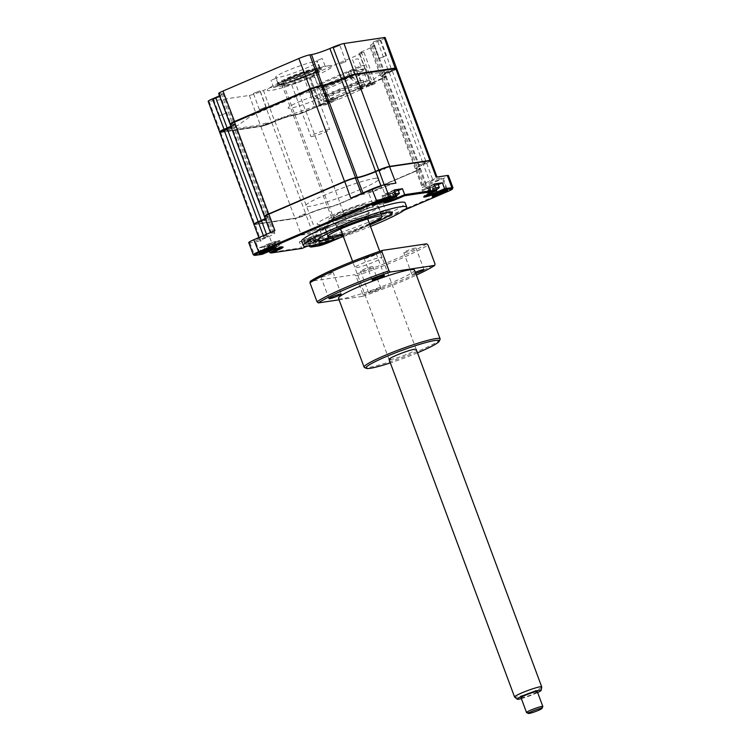 <?xml version="1.0" encoding="UTF-8"?>
<svg xmlns="http://www.w3.org/2000/svg" width="751" height="751" viewBox="0 0 751 751"><rect width="100%" height="100%" fill="white"/><g stroke="black" fill="none" stroke-linecap="round" stroke-linejoin="round"><path stroke-width="0.56" stroke-dasharray="3.75 2.82" d="M339.536 45.482L333.144 48.026L339.536 45.482M345.563 61.685L339.17 64.229L345.563 61.685M219.865 96.813L213.472 99.367L219.865 96.813M219.893 115.598L226.286 113.044L219.893 115.598M259.79 90.89L253.387 93.434L259.79 90.89M265.807 107.093L259.414 109.646L265.807 107.093M276.246 78.226L270.998 80.319L276.246 78.226M274.031 87.632L279.278 85.539L274.031 87.632M315.26 61.488A22.446 2.291 -20.4 0 1 317.701 61.648A22.446 2.291 -20.4 0 1 302.127 69.824A22.446 2.291 -20.4 0 1 278.058 77.456A22.446 2.291 -20.4 0 1 275.617 77.297A22.446 2.291 -20.4 0 1 291.191 69.12A22.446 2.291 -20.4 0 1 315.26 61.488M317.626 67.834A22.446 2.291 -20.4 0 1 319.87 67.815A22.446 2.291 -20.4 0 1 320.057 67.994A22.446 2.291 -20.4 0 1 304.484 76.17A22.446 2.291 -20.4 0 1 280.414 83.802A22.446 2.291 -20.4 0 1 277.983 83.643A22.446 2.291 -20.4 0 1 278.011 83.38A22.446 2.291 -20.4 0 1 294.608 75.053A22.446 2.291 -20.4 0 1 317.626 67.834M318.818 68.425A23.459 2.394 -20.4 0 1 321.156 68.397A23.459 2.394 -20.4 0 1 306.173 76.696A23.459 2.394 -20.4 0 1 279.926 85.107A23.459 2.394 -20.4 0 1 277.41 84.666A23.459 2.394 -20.4 0 1 294.758 75.964A23.459 2.394 -20.4 0 1 318.818 68.425M322.001 58.606L316.753 60.69L322.001 58.606M319.785 68.003L325.033 65.919L319.785 68.003M379.452 39.55L373.059 42.103L379.452 39.55M379.48 58.334L385.873 55.781L379.48 58.334M385.16 37.606A8.693 0.882 -20.4 0 1 380.832 40.075L377.706 41.408A14.485 1.474 159.6 0 0 370.496 45.511A14.485 1.474 159.6 0 0 372.064 45.614L373.716 45.37A8.693 0.882 -20.4 0 1 374.665 45.435A8.693 0.882 -20.4 0 1 370.337 47.895L359.044 53.039L363.972 52.41L313.561 74.03L309.102 74.696L320.452 105.206L325.587 104.887L320.452 105.206L305.826 110.951A8.693 0.882 -20.4 0 1 294.805 114.612L295.49 114.941L293.838 115.185A15.058 1.54 159.6 0 0 274.735 121.521L271.618 122.864A8.111 0.826 -20.4 0 1 261.329 126.271L221.141 132.242A8.111 0.826 -20.4 0 1 220.325 132.251A8.111 0.826 -20.4 0 1 224.296 129.885L227.422 128.552A15.058 1.54 159.6 0 0 234.791 124.159A15.058 1.54 159.6 0 0 233.289 124.178L231.637 124.422A8.111 0.826 -20.4 0 1 230.82 124.431A8.111 0.826 -20.4 0 1 234.791 122.066L310.651 89.529A8.111 0.826 -20.4 0 1 320.93 86.112L322.583 85.867A15.058 1.54 159.6 0 0 341.686 79.531L344.803 78.198A8.111 0.826 -20.4 0 1 355.092 74.781L395.289 68.81A8.111 0.826 -20.4 0 1 396.152 68.961A8.111 0.826 -20.4 0 1 392.125 71.167L388.999 72.509A15.058 1.54 159.6 0 0 381.517 76.602A15.058 1.54 159.6 0 0 383.132 76.884L384.794 76.63A8.111 0.826 -20.4 0 1 385.657 76.78A8.111 0.826 -20.4 0 1 381.63 78.986L372.505 82.901A4.928 0.507 159.6 0 0 370.065 84.243A4.928 0.507 159.6 0 0 370.59 84.328L375.04 83.671L375.322 82.92L370.872 83.586L370.59 84.328M321.137 105.544A4.928 0.507 159.6 0 0 314.894 107.618L305.77 111.533A8.111 0.826 -20.4 0 1 295.49 114.941M363.972 52.41L375.322 82.92M396.49 68.228A8.693 0.882 -20.4 0 1 392.182 70.594L389.056 71.927A14.485 1.474 159.6 0 0 381.865 75.86A14.485 1.474 159.6 0 0 381.846 76.029A14.485 1.474 159.6 0 0 383.414 76.133L385.066 75.889A8.693 0.882 -20.4 0 1 386.014 75.945A8.693 0.882 -20.4 0 1 385.995 76.048A8.693 0.882 -20.4 0 1 381.686 78.414L370.393 83.558L359.522 53.068M309.102 74.696L294.476 80.432A8.693 0.882 -20.4 0 1 283.456 84.093L281.803 84.337A14.485 1.474 159.6 0 0 263.441 90.43L260.325 91.772A8.693 0.882 -20.4 0 1 249.304 95.424L209.107 101.394A8.693 0.882 -20.4 0 1 208.168 101.329M219.489 95.752A14.485 1.474 159.6 0 0 222.831 93.424A14.485 1.474 159.6 0 0 221.254 93.331L219.602 93.575A8.693 0.882 -20.4 0 1 218.663 93.509M372.064 45.614L383.414 76.133L383.132 76.884M283.456 84.093L294.805 114.612L293.153 114.856A14.485 1.474 159.6 0 0 274.791 120.949L271.674 122.282A8.693 0.882 -20.4 0 1 260.653 125.943L220.456 131.913A8.693 0.882 -20.4 0 1 219.592 131.923M281.803 84.337L293.153 114.856L293.838 115.185M230.839 126.271A14.485 1.474 159.6 0 0 234.181 123.943A14.485 1.474 159.6 0 0 234.049 123.831A14.485 1.474 159.6 0 0 232.603 123.84L230.951 124.093A8.693 0.882 -20.4 0 1 230.088 124.103M373.716 45.37L385.066 75.889L384.794 76.63M328.713 103.544L319.297 104.943L275.42 119.888L273.007 121.681A5.21 0.535 -20.4 0 1 266.896 124.3A5.21 0.535 -20.4 0 1 263.657 124.788L266.07 122.986L259.264 125.098L233.768 128.89L234.819 127.632L226.98 130.233A5.21 0.535 -20.4 0 1 223.742 130.712A5.21 0.535 -20.4 0 1 229.853 128.092L237.691 125.492L251.454 115.71L299.583 95.058L341.001 81.174L343.414 79.371A5.21 0.535 -20.4 0 1 349.525 76.752A5.21 0.535 -20.4 0 1 352.763 76.273L350.351 78.066L357.157 75.954L382.653 72.171L381.602 73.429L389.44 70.829A5.21 0.535 -20.4 0 1 392.679 70.35A5.21 0.535 -20.4 0 1 386.568 72.969L378.729 75.569L366.948 84.347L362.508 86.403L371.923 85.004L364.592 65.29L360.771 65.863L317.56 84.394L321.381 83.83L328.713 103.544L325.587 104.887M319.297 104.943L309.356 78.207L314.951 77.372L317.56 84.394M321.381 83.83L364.592 65.29M360.771 65.863L358.161 58.841L352.566 59.667L362.508 86.403M371.923 85.004L375.04 83.671M313.561 74.03L324.911 104.549M301.686 241.287A55.18 5.633 159.6 0 0 377.64 218.457A55.18 5.633 159.6 0 0 405.127 202.826M333.932 239.607A8.252 0.845 159.6 0 0 334.477 238.931A8.252 0.845 159.6 0 0 323.183 242.413A8.252 0.845 159.6 0 0 321.053 243.39M326.554 241.85A7.388 0.751 159.6 0 0 329.745 240.583A7.388 0.751 159.6 0 0 333.425 238.489A7.388 0.751 159.6 0 0 333.369 238.433A7.388 0.751 159.6 0 0 323.259 241.55A7.388 0.751 159.6 0 0 319.588 243.559A7.388 0.751 159.6 0 0 319.579 243.643A7.388 0.751 159.6 0 0 320.499 243.671M325.23 228.435A7.388 0.751 -20.4 0 1 315.063 231.486A7.388 0.751 -20.4 0 1 318.743 229.393A7.388 0.751 -20.4 0 1 328.91 226.342A7.388 0.751 -20.4 0 1 325.23 228.435M378.429 188.792A7.388 0.751 -20.4 0 1 368.262 191.852A7.388 0.751 -20.4 0 1 371.942 189.759A7.388 0.751 -20.4 0 1 382.109 186.699A7.388 0.751 -20.4 0 1 378.429 188.792M385.958 199.475A7.388 0.751 159.6 0 0 386.624 198.855A7.388 0.751 159.6 0 0 386.568 198.79A7.388 0.751 159.6 0 0 376.458 201.906A7.388 0.751 159.6 0 0 372.787 203.915A7.388 0.751 159.6 0 0 372.778 204A7.388 0.751 159.6 0 0 373.698 204.037M265.263 237.335A7.388 0.751 -20.4 0 1 255.096 240.395A7.388 0.751 -20.4 0 1 258.776 238.302A7.388 0.751 -20.4 0 1 268.942 235.241A7.388 0.751 -20.4 0 1 265.263 237.335M272.791 248.018A7.388 0.751 159.6 0 0 273.467 247.398A7.388 0.751 159.6 0 0 273.402 247.342A7.388 0.751 159.6 0 0 263.301 250.449A7.388 0.751 159.6 0 0 259.63 252.458A7.388 0.751 159.6 0 0 259.621 252.543A7.388 0.751 159.6 0 0 260.531 252.58M438.396 179.883A7.388 0.751 -20.4 0 1 428.23 182.944A7.388 0.751 -20.4 0 1 431.909 180.85A7.388 0.751 -20.4 0 1 442.067 177.799A7.388 0.751 -20.4 0 1 438.396 179.883M445.925 190.566A7.388 0.751 159.6 0 0 446.592 189.947A7.388 0.751 159.6 0 0 446.526 189.89A7.388 0.751 159.6 0 0 436.425 193.007A7.388 0.751 159.6 0 0 432.754 195.007A7.388 0.751 159.6 0 0 432.745 195.1A7.388 0.751 159.6 0 0 433.656 195.129M342.756 234.979A39.822 4.065 159.6 0 0 369.905 224.878M343.338 236.518A55.18 5.633 159.6 0 0 370.478 226.426M432.783 186.361A4.778 0.488 159.6 0 0 434.651 184.971A4.778 0.488 159.6 0 0 428.586 186.99A4.778 0.488 159.6 0 0 426.728 188.37A4.778 0.488 159.6 0 0 432.783 186.361M434.238 184.004L426.615 187.281A9.265 0.948 159.6 0 0 421.996 189.909A9.265 0.948 159.6 0 0 434.754 186.07L438.246 184.568M392.867 192.294A4.778 0.488 159.6 0 0 394.735 190.904A4.778 0.488 159.6 0 0 388.671 192.913A4.778 0.488 159.6 0 0 386.812 194.302A4.778 0.488 159.6 0 0 392.867 192.294M394.322 189.937L386.699 193.204A9.265 0.948 159.6 0 0 382.081 195.833A9.265 0.948 159.6 0 0 394.838 191.993L398.33 190.501M396.528 195.88L388.915 199.146A9.265 0.948 159.6 0 0 384.305 201.662A9.265 0.948 159.6 0 0 384.296 201.775A9.265 0.948 159.6 0 0 384.953 201.878M395.946 183.141A8.693 0.882 159.6 0 0 384.925 186.792L381.808 188.135A14.485 1.474 -20.4 0 1 363.446 194.227L361.785 194.471A8.693 0.882 159.6 0 0 350.773 198.133M253.96 224.483A8.693 0.882 159.6 0 0 254.908 224.54L295.105 218.569A8.693 0.882 159.6 0 0 306.117 214.917L309.243 213.575A14.485 1.474 -20.4 0 1 327.605 207.483L329.257 207.238A8.693 0.882 159.6 0 0 340.278 203.587L416.129 171.04L422.259 187.515L443.381 178.456A10.139 1.033 159.6 0 0 448.431 175.584M422.259 187.515A8.693 0.882 159.6 0 0 426.587 185.056A8.693 0.882 159.6 0 0 425.648 184.99L423.986 185.234A14.485 1.474 -20.4 0 1 422.419 185.14A14.485 1.474 -20.4 0 1 429.638 181.038L432.754 179.696A8.693 0.882 159.6 0 0 437.082 177.236A8.693 0.882 159.6 0 0 436.143 177.17M416.42 168.778L416.045 168.609A14.776 1.511 -20.4 0 0 417.528 168.599L417.866 168.768A14.485 1.474 -20.4 0 1 416.42 168.778A14.485 1.474 -20.4 0 1 416.289 168.665A14.485 1.474 -20.4 0 1 423.508 164.563L426.624 163.22A8.693 0.882 159.6 0 0 430.952 160.761M416.045 168.609A14.776 1.511 -20.4 0 1 423.282 164.309L429.638 181.038M254.148 224.014A8.402 0.854 159.6 0 0 255.049 224.164L295.237 218.203L301.226 235.044A8.693 0.882 159.6 0 0 312.247 231.392L315.364 230.05A14.485 1.474 -20.4 0 1 333.726 223.958L335.387 223.714L329.398 206.863A8.402 0.854 159.6 0 0 340.043 203.333L416.129 171.04A8.693 0.882 159.6 0 0 420.457 168.581A8.693 0.882 159.6 0 0 420.382 168.506A8.693 0.882 159.6 0 0 419.518 168.515L417.866 168.768L423.986 185.234M415.904 170.787A8.402 0.854 159.6 0 0 420.016 168.346A8.402 0.854 159.6 0 0 419.18 168.355L425.648 184.99M335.387 223.714A8.693 0.882 159.6 0 0 346.399 220.052L340.043 203.333M333.726 223.958L327.746 207.107A14.776 1.511 -20.4 0 0 309.008 213.331L315.364 230.05M295.237 218.203A8.402 0.854 159.6 0 0 305.892 214.664L312.247 231.392M274.913 230.67A8.693 0.882 159.6 0 0 270.585 233.139A8.693 0.882 159.6 0 0 271.524 233.195L273.176 232.951A14.485 1.474 -20.4 0 1 274.753 233.054A14.485 1.474 -20.4 0 1 267.534 237.156L264.418 238.489A8.693 0.882 159.6 0 0 260.09 240.958A8.693 0.882 159.6 0 0 261.029 241.015L255.049 224.164M248.741 242.611A10.139 1.033 159.6 0 0 249.839 242.676L261.029 241.015M264.455 216.663A8.693 0.882 159.6 0 0 265.403 216.72L267.056 216.476A14.485 1.474 -20.4 0 1 268.623 216.579A14.485 1.474 -20.4 0 1 268.605 216.748A14.485 1.474 -20.4 0 1 265.291 218.898M264.643 216.194A8.402 0.854 159.6 0 0 265.544 216.344L267.196 216.1A14.776 1.511 -20.4 0 1 268.774 216.382A14.776 1.511 -20.4 0 1 265.206 218.672M281.569 247.163A9.265 0.948 159.6 0 0 282 246.647A9.265 0.948 159.6 0 0 281.916 246.572A9.265 0.948 159.6 0 0 269.243 250.487L261.62 253.754L254.354 254.833A10.139 1.033 -20.4 0 1 253.34 254.842M273.204 243.624A4.778 0.488 159.6 0 0 275.063 242.235A4.778 0.488 159.6 0 0 269.008 244.244A4.778 0.488 159.6 0 0 267.14 245.633A4.778 0.488 159.6 0 0 273.204 243.624M259.414 247.811L267.553 246.6L275.176 243.333A9.265 0.948 159.6 0 0 279.794 240.705A9.265 0.948 159.6 0 0 267.037 244.544L259.414 247.811L262.259 254.307M269.299 251.294L267.553 246.6M313.12 237.701A4.778 0.488 159.6 0 0 314.979 236.312A4.778 0.488 159.6 0 0 308.924 238.32A4.778 0.488 159.6 0 0 307.056 239.71A4.778 0.488 159.6 0 0 313.12 237.701M309.44 245.971L307.469 240.677L315.091 237.4A9.265 0.948 159.6 0 0 319.71 234.781A9.265 0.948 159.6 0 0 306.952 238.611L299.33 241.888L301.536 247.821L269.759 252.543M307.469 240.677L299.33 241.888M312.407 245.446L317.298 243.343A9.265 0.948 159.6 0 0 321.916 240.724A9.265 0.948 159.6 0 0 321.841 240.649A9.265 0.948 159.6 0 0 309.159 244.554L301.536 247.821L302.174 248.384M301.226 235.044L312.425 233.383A10.139 1.033 159.6 0 0 325.277 229.121L346.399 220.052M452.937 187.853A10.139 1.033 -20.4 0 1 447.906 190.604L329.792 241.268A10.139 1.033 -20.4 0 1 316.941 245.539L309.675 246.619M436.453 189.947L428.83 193.223A9.265 0.948 159.6 0 0 424.221 195.739A9.265 0.948 159.6 0 0 424.212 195.842A9.265 0.948 159.6 0 0 424.869 195.955M404.151 210.205L340.879 237.354M317.532 244.291L317.983 244.103A10.139 1.033 159.6 0 0 322.949 241.146A10.139 1.033 159.6 0 0 309.074 245.417L307.14 246.253M285.971 85.642A17.376 1.774 -20.4 0 1 284.085 85.52A17.376 1.774 -20.4 0 1 296.147 79.193A17.376 1.774 -20.4 0 1 314.782 73.288A17.376 1.774 -20.4 0 1 316.669 73.41A17.376 1.774 -20.4 0 1 304.606 79.737A17.376 1.774 -20.4 0 1 285.971 85.642M280.17 85.004A23.168 2.366 -20.4 0 1 289.201 78.273A23.168 2.366 -20.4 0 1 318.574 68.529A23.168 2.366 -20.4 0 1 309.553 75.25A23.168 2.366 -20.4 0 1 280.17 85.004M319.081 69.871A23.168 2.366 159.6 0 0 289.698 79.625A23.168 2.366 159.6 0 0 280.667 86.356A23.168 2.366 159.6 0 0 310.05 76.602A23.168 2.366 159.6 0 0 319.081 69.871M328.685 65.759A34.762 3.548 159.6 0 0 284.61 80.376A34.762 3.548 159.6 0 0 271.064 90.467A34.762 3.548 159.6 0 0 315.138 75.851A34.762 3.548 159.6 0 0 328.685 65.759M321.419 229.468L325.408 228.276L321.419 229.468M379.03 204.76L383.019 203.559L379.03 204.76M336.805 227.938A40.554 4.14 -20.4 0 1 375.275 213.997A40.554 4.14 -20.4 0 1 392.566 211.632A40.554 4.14 -20.4 0 1 372.421 222.653A40.554 4.14 -20.4 0 1 316.95 239.757A40.554 4.14 -20.4 0 1 336.805 227.938M369.483 223.732A28.96 2.957 -20.4 0 1 367.737 224.493A28.96 2.957 -20.4 0 1 342.334 233.824M364.216 215.039A28.96 2.957 -20.4 0 1 324.348 227.018A28.96 2.957 -20.4 0 1 338.776 218.813A28.96 2.957 -20.4 0 1 378.645 206.825A28.96 2.957 -20.4 0 1 364.216 215.039M342.747 234.932A39.39 4.018 159.6 0 0 369.896 224.831M435.73 188.022A7.82 0.798 159.6 0 0 428.539 190.641A7.82 0.798 159.6 0 0 424.644 192.857A7.82 0.798 159.6 0 0 424.935 192.96A7.82 0.798 159.6 0 0 425.488 192.913A7.82 0.798 159.6 0 0 435.411 189.618A7.82 0.798 159.6 0 0 439.147 187.675M434.651 190.21L433.787 186.464L428.896 188.135L432.548 187.412L435.317 190.313L433.599 191.054A19.789 8.777 -95.4 0 1 432.923 191.496L430.173 192.416A19.789 17.602 45.6 0 1 428.68 192.688L427.77 192.819A19.789 16.484 -69.4 0 0 429.178 192.556L430.023 191.927A19.789 8.777 -95.4 0 1 429.281 191.693L430.999 190.961A19.789 7.66 49.5 0 0 431.9 191.129L434.651 190.21A19.789 16.484 -69.4 0 0 435.918 189.327L436.829 189.186M428.896 188.135L428.211 188.848L428.68 192.688L427.77 192.819M429.929 187.478L430.023 191.927L429.6 187.853L431.9 191.129M434.444 184.558A7.82 0.798 159.6 0 0 426.943 187.318A7.82 0.798 159.6 0 0 423.357 189.402A7.82 0.798 159.6 0 0 424.202 189.459A7.82 0.798 159.6 0 0 432.595 186.792A7.82 0.798 159.6 0 0 438.021 183.948M432.923 191.496L432.501 187.421L434.801 190.698A19.789 7.66 49.5 0 0 435.317 190.313M432.548 187.412L433.599 191.054M430.173 192.416L428.314 188.811L429.178 192.556M429.844 187.431L429.281 191.693M436.312 189.59A19.789 17.602 45.6 0 1 435.646 190.059L434.679 190.763A20.277 20.277 0 0 0 436.387 189.787M429.544 187.863L430.999 190.961M348.239 71.805L362.864 69.636L363.268 70.716L354.359 72.04L359.128 84.863L350.801 78.695L348.239 71.805M363.268 70.716L325.812 86.778L325.418 85.698L310.783 87.876L313.345 94.767L321.681 100.934L316.913 88.102L325.812 86.778M316.913 88.102L354.359 72.04M324.667 101.019L326.694 100.718L324.657 101.592L323.653 98.897L329.642 97.433L326.525 89.059L320.546 89.951L324.667 101.019L362.348 84.854L358.236 73.776L320.546 89.951M323.653 98.897L329.642 97.433M357.767 84.572L350.51 86.083L357.767 84.572L357.129 82.845L355.589 83.502L356.227 85.229M357.129 82.845L349.863 84.356L355.589 83.502M349.863 84.356L350.51 86.083M351.402 83.699L352.041 85.426M345.76 89.726L338.504 91.228L345.76 89.726L345.122 87.998L343.582 88.656L344.23 90.383M345.122 87.998L337.856 89.5L343.582 88.656M337.856 89.5L338.504 91.228M339.396 88.843L340.043 90.571M333.763 94.87L326.497 96.381L333.763 94.87L333.115 93.143L331.585 93.8L332.224 95.527M333.115 93.143L325.859 94.654L331.585 93.8M325.859 94.654L326.497 96.381M327.398 93.997L328.037 95.724M339.762 92.298L332.505 93.809L339.762 92.298L339.123 90.571L337.584 91.228L338.222 92.955M339.123 90.571L333.397 91.415L331.858 92.082L337.584 91.228M331.858 92.082L332.505 93.809M333.397 91.415L334.035 93.143M351.768 87.144L344.502 88.656L351.768 87.144L351.121 85.417L349.59 86.074L350.229 87.811M351.121 85.417L343.864 86.928L349.59 86.074M343.864 86.928L344.502 88.656M345.394 86.271L346.042 87.998M363.766 82L356.509 83.511L363.766 82L363.127 80.273L361.588 80.93L362.235 82.657M363.127 80.273L357.401 81.117L355.861 81.784L361.588 80.93M355.861 81.784L356.509 83.511M357.401 81.117L358.049 82.845M326.525 89.059L364.216 72.894L358.236 73.776M326.694 100.718L325.69 98.015M396.706 68.67A8.693 0.882 -20.4 0 1 392.379 71.129L389.262 72.472A14.485 1.474 159.6 0 0 382.043 76.574A14.485 1.474 159.6 0 0 383.62 76.677L385.272 76.424A8.693 0.882 -20.4 0 1 386.211 76.489A8.693 0.882 -20.4 0 1 381.884 78.949L364.836 86.262L371.201 85.314L358.33 89.519L363.033 88.815L337.593 99.733L332.881 100.437L329.407 101.929L334.111 101.225L333.284 99.001L328.6 101.009L329.426 103.234L323.071 104.182L306.023 111.495A8.693 0.882 -20.4 0 1 295.012 115.147L293.35 115.391A14.485 1.474 159.6 0 0 274.988 121.484L271.871 122.826A8.693 0.882 -20.4 0 1 260.85 126.478L220.653 132.448A8.693 0.882 -20.4 0 1 219.714 132.392M334.111 101.225L329.426 103.234M430.802 160.667A8.693 0.882 -20.4 0 1 426.53 162.948L423.404 164.291A14.485 1.474 159.6 0 0 416.195 168.393A14.485 1.474 159.6 0 0 417.763 168.496L419.415 168.252A8.693 0.882 -20.4 0 1 420.363 168.308A8.693 0.882 -20.4 0 1 416.035 170.768L340.175 203.314A8.693 0.882 -20.4 0 1 329.154 206.966L327.502 207.21A14.485 1.474 159.6 0 0 309.14 213.312L306.023 214.645A8.693 0.882 -20.4 0 1 295.002 218.306L254.805 224.267A8.693 0.882 -20.4 0 1 254.007 224.305M231.045 126.806A14.485 1.474 159.6 0 0 234.378 124.488A14.485 1.474 159.6 0 0 232.81 124.384L231.148 124.628A8.693 0.882 -20.4 0 1 230.21 124.572M265.187 218.625A14.485 1.474 159.6 0 0 268.529 216.307A14.485 1.474 159.6 0 0 266.952 216.204L265.3 216.448A8.693 0.882 -20.4 0 1 264.502 216.485M266.061 219.48L260.719 221.254L259.076 222.484L264.418 220.71L266.061 219.48M305.976 213.556L300.635 215.33L298.992 216.551L304.333 214.777L305.976 213.556M375.002 178.344A39.39 4.018 -20.4 0 1 359.654 189.778A39.39 4.018 -20.4 0 1 309.712 206.356A39.39 4.018 -20.4 0 1 325.061 194.922A39.39 4.018 -20.4 0 1 375.002 178.344M385.723 168.149L380.381 169.923L378.739 171.144L384.09 169.369L385.723 168.149M425.648 162.216L420.297 163.99L418.654 165.22L424.005 163.446L425.648 162.216M369.37 80.385L363.381 81.85L369.37 80.385L365.024 68.707L350.398 70.885L352.961 77.775L361.287 83.943L362.292 86.637L364.836 86.262L323.071 104.182L320.527 104.558L319.522 101.854L311.186 95.687L308.623 88.796L323.249 86.628L327.596 98.306M363.381 81.85L364.385 84.553L366.432 83.671L365.427 80.977M371.201 85.314L370.374 83.089L366.432 83.671M366.516 87.323L365.69 85.098L360.987 85.792L357.504 87.285L362.207 86.59L336.767 97.508L332.055 98.203L328.572 99.695L333.284 99.001M370.374 83.089L365.69 85.098M361.813 88.027L360.987 85.792M358.33 89.519L357.504 87.285M363.033 88.815L362.207 86.59M337.593 99.733L336.767 97.508M332.881 100.437L332.055 98.203M329.407 101.929L328.572 99.695M328.6 101.009L324.657 101.592M362.348 84.854L364.385 84.553M364.216 72.894L367.323 81.268M325.418 85.698L323.249 86.628M362.864 69.636L365.024 68.707M226.84 129.397L225.093 130.627L229.966 129.012C231.956 128.13 232.425 127.754 231.383 127.895L226.84 129.397M266.755 123.474L265.009 124.704L269.881 123.089C271.871 122.206 272.341 121.831 271.299 121.962L266.755 123.474M325.972 92.908A21.432 2.187 159.6 0 0 298.795 101.929A21.432 2.187 159.6 0 0 290.449 108.153A21.432 2.187 159.6 0 0 317.626 99.132A21.432 2.187 159.6 0 0 325.972 92.908M320.527 104.558L362.292 86.637M346.511 78.066L344.765 79.296L349.637 77.682C351.618 76.79 352.097 76.424 351.046 76.555L346.511 78.066M386.427 72.134L384.681 73.363L389.553 71.749C391.543 70.866 392.013 70.491 390.961 70.632L386.427 72.134M395.815 193.946A7.82 0.798 159.6 0 0 388.624 196.565A7.82 0.798 159.6 0 0 384.728 198.78A7.82 0.798 159.6 0 0 385.019 198.884A7.82 0.798 159.6 0 0 385.573 198.837A7.82 0.798 159.6 0 0 395.495 195.551A7.82 0.798 159.6 0 0 399.232 193.598M393.684 196.978L392.632 193.345L395.401 196.246L393.684 196.978A19.789 8.777 -95.4 0 1 393.008 197.429L390.257 198.339A19.789 17.602 45.6 0 1 388.765 198.611L387.854 198.743A19.789 16.484 -69.4 0 0 389.262 198.489L390.107 197.851A19.789 8.777 -95.4 0 1 389.365 197.616L391.083 196.884A19.789 7.66 49.5 0 0 391.984 197.053L394.735 196.142A19.789 16.484 -69.4 0 0 396.002 195.251L396.904 195.119L393.965 192.35L396.002 195.251L396.904 195.119M388.765 198.611L388.295 194.781L387.854 198.743M390.351 198.001L389.685 193.777L391.984 197.053M394.528 190.491A7.82 0.798 159.6 0 0 387.028 193.242A7.82 0.798 159.6 0 0 383.442 195.326A7.82 0.798 159.6 0 0 384.287 195.382A7.82 0.798 159.6 0 0 392.679 192.725A7.82 0.798 159.6 0 0 398.105 189.872M391.083 196.884L389.628 193.786L390.013 193.411L388.98 194.068L388.389 194.744L389.262 198.489M388.98 194.068L392.576 193.354L393.008 197.429M388.389 194.744L390.257 198.339M392.06 193.045L393.862 192.387L394.735 196.142M392.576 193.354L394.885 196.621A19.789 7.66 49.5 0 0 395.401 196.246M396.397 195.513A19.789 17.602 45.6 0 1 395.73 195.992L394.763 196.687A20.277 20.277 0 0 0 396.472 195.711M391.984 193.007L394.763 196.687M393.965 192.35L395.73 195.992M305.826 244.244A7.82 0.798 159.6 0 0 315.739 240.958A7.82 0.798 159.6 0 0 319.475 239.006A7.82 0.798 159.6 0 0 319.635 238.743A7.82 0.798 159.6 0 0 318.79 238.687A7.82 0.798 159.6 0 0 308.868 241.972A7.82 0.798 159.6 0 0 304.972 244.188A7.82 0.798 159.6 0 0 305.272 244.291A7.82 0.798 159.6 0 0 305.826 244.244M314.65 242.169L313.927 242.385A19.789 8.777 -95.4 0 1 313.261 242.836L310.501 243.746A19.789 17.602 45.6 0 1 309.018 244.019L308.107 244.15A19.789 16.484 -69.4 0 0 309.515 243.897L310.36 243.268A19.789 8.777 -95.4 0 1 309.619 243.033L311.327 242.291A19.789 7.66 49.5 0 0 312.228 242.46L314.988 241.55A19.789 16.484 -69.4 0 0 316.246 240.658L317.157 240.527A19.789 17.602 45.6 0 1 315.974 241.4L315.129 242.029A19.789 7.66 49.5 0 0 315.645 241.653L314.65 242.169M309.018 244.019L308.107 244.15M313.927 242.385L312.238 238.414L313.261 237.738L310.172 238.762L310.604 243.408L309.928 239.184L312.228 242.46M317.504 235.232A7.82 0.798 159.6 0 0 309.112 237.889A7.82 0.798 159.6 0 0 303.686 240.733A7.82 0.798 159.6 0 0 304.54 240.789A7.82 0.798 159.6 0 0 312.923 238.133A7.82 0.798 159.6 0 0 318.349 235.279A7.82 0.798 159.6 0 0 317.504 235.232M312.238 238.414L315.129 242.029L312.829 238.762L313.261 242.836M312.876 238.752L315.645 241.653M311.327 242.291L309.881 239.194L309.619 243.033M313.261 237.738L314.209 237.757L317.157 240.527M315.974 241.4L314.115 237.795L314.988 241.55M310.257 238.818L308.642 240.151L309.515 243.897M265.91 250.177A7.82 0.798 159.6 0 0 275.824 246.882A7.82 0.798 159.6 0 0 279.56 244.939A7.82 0.798 159.6 0 0 279.719 244.666A7.82 0.798 159.6 0 0 278.874 244.61A7.82 0.798 159.6 0 0 268.952 247.905A7.82 0.798 159.6 0 0 265.056 250.121A7.82 0.798 159.6 0 0 265.347 250.224A7.82 0.798 159.6 0 0 265.91 250.177M274.735 248.093L274.012 248.318A19.789 8.777 -95.4 0 1 273.345 248.759L270.585 249.67A19.789 17.602 45.6 0 1 269.102 249.942L268.191 250.083A19.789 16.484 -69.4 0 0 269.6 249.82L270.444 249.191A19.789 8.777 -95.4 0 1 269.703 248.956L271.411 248.215A19.789 7.66 49.5 0 0 272.313 248.384L275.073 247.473A19.789 16.484 -69.4 0 0 276.33 246.591L277.241 246.45A19.789 17.602 45.6 0 1 276.058 247.323L275.213 247.961A19.789 7.66 49.5 0 0 275.73 247.577L274.735 248.093M269.102 249.942L268.633 246.112L268.191 250.083M277.588 241.155A7.82 0.798 159.6 0 0 269.196 243.812A7.82 0.798 159.6 0 0 263.77 246.666A7.82 0.798 159.6 0 0 264.624 246.713A7.82 0.798 159.6 0 0 273.007 244.056A7.82 0.798 159.6 0 0 278.433 241.212A7.82 0.798 159.6 0 0 277.588 241.155M274.012 248.318L272.96 244.676L275.73 247.577M268.633 246.112L269.6 249.82M270.585 249.67L268.727 246.075L272.397 244.375L273.345 248.759M272.397 244.375L274.199 243.728L276.058 247.323M272.913 244.685L275.101 248.027A20.277 20.277 0 0 0 279.56 244.939M272.322 244.347L275.101 248.027M273.345 243.671L270.013 245.117L272.313 248.384M274.199 243.728L275.073 247.473M269.703 248.956L270.013 245.117L270.444 249.191M276.33 246.591L277.241 246.45L274.293 243.681L276.33 246.591M334.786 216.889A17.376 1.774 -20.4 0 1 332.9 216.776A17.376 1.774 -20.4 0 1 344.953 210.44A17.376 1.774 -20.4 0 1 363.587 204.535A17.376 1.774 -20.4 0 1 365.474 204.657A17.376 1.774 -20.4 0 1 353.421 210.984A17.376 1.774 -20.4 0 1 334.786 216.889M338.504 226.886A17.376 1.774 -20.4 0 1 336.767 226.905A17.376 1.774 -20.4 0 1 336.617 226.764A17.376 1.774 -20.4 0 1 348.671 220.437A17.376 1.774 -20.4 0 1 367.305 214.523A17.376 1.774 -20.4 0 1 369.192 214.645A17.376 1.774 -20.4 0 1 369.173 214.852A17.376 1.774 -20.4 0 1 356.321 221.301A17.376 1.774 -20.4 0 1 338.504 226.886M366.61 216.391A15.931 1.624 159.6 0 0 348.793 222.099A15.931 1.624 159.6 0 0 338.617 227.741A15.931 1.624 159.6 0 0 340.203 227.722A15.931 1.624 159.6 0 0 356.537 222.596A15.931 1.624 159.6 0 0 368.319 216.692A15.931 1.624 159.6 0 0 366.61 216.391M330.984 221.648A23.168 2.366 -20.4 0 1 340.015 214.927A23.168 2.366 -20.4 0 1 369.398 205.173A23.168 2.366 -20.4 0 1 360.367 211.904A23.168 2.366 -20.4 0 1 330.984 221.648M342.606 226.689A13.03 1.333 -20.4 0 1 347.685 222.906A13.03 1.333 -20.4 0 1 364.207 217.424A13.03 1.333 -20.4 0 1 359.128 221.207A13.03 1.333 -20.4 0 1 342.606 226.689M311.984 136.485A9.988 1.023 159.6 0 0 322.695 133.096A9.988 1.023 159.6 0 0 329.633 129.454A9.988 1.023 159.6 0 0 328.544 129.388A9.988 1.023 159.6 0 0 317.833 132.777A9.988 1.023 159.6 0 0 310.895 136.419A9.988 1.023 159.6 0 0 311.984 136.485M290.59 78.968A9.988 1.023 159.6 0 0 301.301 75.569A9.988 1.023 159.6 0 0 308.239 71.927A9.988 1.023 159.6 0 0 307.15 71.861A9.988 1.023 159.6 0 0 296.438 75.26A9.988 1.023 159.6 0 0 289.501 78.893A9.988 1.023 159.6 0 0 290.59 78.968M285.671 81.08A15.931 1.624 -20.4 0 1 283.962 80.779A15.931 1.624 -20.4 0 1 295.734 74.865A15.931 1.624 -20.4 0 1 312.069 69.749A15.931 1.624 -20.4 0 1 313.665 69.73A15.931 1.624 -20.4 0 1 303.488 75.363A15.931 1.624 -20.4 0 1 285.671 81.08M313.777 70.585A17.376 1.774 159.6 0 0 295.96 76.17A17.376 1.774 159.6 0 0 283.108 82.619A17.376 1.774 159.6 0 0 284.967 82.939A17.376 1.774 159.6 0 0 304.408 76.715A17.376 1.774 159.6 0 0 315.514 70.566A17.376 1.774 159.6 0 0 313.777 70.585M378.495 199.71A34.762 3.548 159.6 0 0 334.43 214.335A34.762 3.548 159.6 0 0 320.884 224.418A34.762 3.548 159.6 0 0 364.958 209.801A34.762 3.548 159.6 0 0 378.495 199.71M368.891 203.821A23.168 2.366 159.6 0 0 339.518 213.575A23.168 2.366 159.6 0 0 330.487 220.306A23.168 2.366 159.6 0 0 359.87 210.552A23.168 2.366 159.6 0 0 368.891 203.821M440.077 339.377A40.554 4.14 -20.4 0 1 410.093 354.425A40.554 4.14 -20.4 0 1 368.506 367.455A40.554 4.14 -20.4 0 1 364.46 367.492M338.504 298.307A40.554 4.14 159.6 0 0 342.897 298.588A40.554 4.14 159.6 0 0 386.38 284.807A40.554 4.14 159.6 0 0 414.514 270.031M364.855 258.56A6.515 0.667 159.6 0 0 371.848 256.344A6.515 0.667 159.6 0 0 376.364 253.969A6.515 0.667 159.6 0 0 375.66 253.922A6.515 0.667 159.6 0 0 368.675 256.138A6.515 0.667 159.6 0 0 364.151 258.513A6.515 0.667 159.6 0 0 364.855 258.56M361.287 271.205A6.515 0.667 159.6 0 0 368.272 268.989A6.515 0.667 159.6 0 0 372.796 266.624A6.515 0.667 159.6 0 0 372.083 266.577A6.515 0.667 159.6 0 0 365.099 268.792A6.515 0.667 159.6 0 0 360.574 271.167A6.515 0.667 159.6 0 0 361.287 271.205M380.119 288.177A6.515 0.667 -20.4 0 1 380.832 288.224A6.515 0.667 -20.4 0 1 376.307 290.599A6.515 0.667 -20.4 0 1 369.323 292.815A6.515 0.667 -20.4 0 1 368.61 292.768A6.515 0.667 -20.4 0 1 373.134 290.393A6.515 0.667 -20.4 0 1 380.119 288.177M321.644 277.091A6.515 0.667 159.6 0 0 328.638 274.875A6.515 0.667 159.6 0 0 333.153 272.51A6.515 0.667 159.6 0 0 332.449 272.463A6.515 0.667 159.6 0 0 325.465 274.678A6.515 0.667 159.6 0 0 320.94 277.044A6.515 0.667 159.6 0 0 321.644 277.091M404.498 252.674A6.515 0.667 159.6 0 0 411.482 250.459A6.515 0.667 159.6 0 0 416.007 248.083A6.515 0.667 159.6 0 0 415.294 248.037A6.515 0.667 159.6 0 0 408.309 250.252A6.515 0.667 159.6 0 0 403.785 252.627A6.515 0.667 159.6 0 0 404.498 252.674M415.772 273.42A6.515 0.667 -20.4 0 1 412.524 274.275A6.515 0.667 -20.4 0 1 411.82 274.228A6.515 0.667 -20.4 0 1 415.341 272.266M339.067 299.827L362.677 296.326L363.005 294.852L355.974 275.946A68.069 6.947 159.6 0 0 427.995 245.051M363.005 294.852A68.069 6.947 159.6 0 0 435.026 263.958M362.677 296.326A66.623 6.797 159.6 0 0 416.392 275.091M355.974 275.946L354.641 274.716L310.285 281.306M426.662 243.822A66.623 6.797 -20.4 0 1 354.641 274.716M356.472 267.713A14.485 1.474 159.6 0 0 374.833 261.62A14.485 1.474 159.6 0 0 380.475 257.415A14.485 1.474 159.6 0 0 362.113 263.507A14.485 1.474 159.6 0 0 356.472 267.713M417.49 352.81A39.099 3.99 -20.4 0 1 390.342 362.911M414.618 349.234A14.485 1.474 -20.4 0 1 408.976 353.439A14.485 1.474 -20.4 0 1 390.614 359.532M542.823 706.588A8.693 0.882 -20.4 0 1 538.533 708.944A8.693 0.882 -20.4 0 1 526.62 712.615M521.025 697.698A8.693 0.882 159.6 0 0 533.013 694.084A8.693 0.882 159.6 0 0 537.312 691.633M521.354 698.59A12.814 1.305 159.6 0 0 534.834 693.811A12.814 1.305 159.6 0 0 537.65 692.535M541.743 687.005A14.485 1.474 -20.4 0 1 534.562 691.004A14.485 1.474 -20.4 0 1 514.642 697.088M347 223.019A14.485 1.474 -20.4 0 1 366.976 217.011A14.485 1.474 -20.4 0 1 359.804 221.094A14.485 1.474 -20.4 0 1 339.837 227.102A14.485 1.474 -20.4 0 1 347 223.019M303.226 74.762A9.847 1.004 -20.4 0 1 290.721 78.911A9.847 1.004 -20.4 0 1 294.514 76.067A9.847 1.004 -20.4 0 1 307.018 71.918A9.847 1.004 -20.4 0 1 303.226 74.762M303.601 76.518L314.894 107.618M294.476 80.432L305.77 111.533M361.212 51.81L372.505 82.901M370.337 47.895L381.63 78.986M377.706 41.408L388.999 72.509M380.832 40.075L392.125 71.167M263.441 90.43L274.735 121.521M260.325 91.772L271.618 122.864M249.304 95.424L260.653 125.943L261.329 126.271M209.107 101.394L220.456 131.913L221.141 132.242M221.254 93.331L232.603 123.84L233.289 124.178M219.602 93.575L230.951 124.093L231.637 124.422M394.838 191.993L396.368 196.114M386.699 193.204L388.83 200.01M363.446 194.227L362.949 192.904M361.447 193.551L361.785 194.471M426.624 163.22L432.754 179.696M263.357 235.636L264.418 238.489M267.534 237.156L266.474 234.293M271.524 233.195L265.544 216.344M273.176 232.951L267.196 216.1M381.808 188.135L380.917 185.76M384.925 186.792L384.221 184.896M249.839 242.676L254.354 254.833L255.378 255.331M267.037 244.544L269.158 251.35M275.176 243.333L277.053 248.393M315.091 237.4L317.983 244.103M306.952 238.611L309.074 245.417M312.425 233.383L316.941 245.539L317.964 246.037M428.746 194.087L426.615 187.281M443.381 178.456L447.821 191.477M325.277 229.121L329.717 242.141M434.754 186.07L436.284 190.181M316.18 69.552A20.277 2.065 159.6 0 0 290.468 78.085A20.277 2.065 159.6 0 0 282.564 83.971A20.277 2.065 159.6 0 0 308.276 75.438A20.277 2.065 159.6 0 0 316.18 69.552M295.012 115.147L329.154 206.966M306.023 111.495L340.175 203.314M293.35 115.391L327.502 207.21M274.988 121.484L309.14 213.312M271.871 122.826L306.023 214.645M260.85 126.478L295.002 218.306M220.653 132.448L254.805 224.267M232.81 124.384L266.952 216.204M231.148 124.628L265.3 216.448M381.884 78.949L416.035 170.768M385.272 76.424L419.415 168.252M383.62 76.677L417.763 168.496M389.262 72.472L423.404 164.291M392.379 71.129L426.53 162.948M333.388 220.625A20.277 2.065 -20.4 0 1 341.292 214.739A20.277 2.065 -20.4 0 1 366.995 206.206A20.277 2.065 -20.4 0 1 359.1 212.092A20.277 2.065 -20.4 0 1 333.388 220.625M345.958 61.713L339.931 45.501M226.286 113.044L220.259 96.841M266.201 107.121L260.175 90.918M279.278 85.539L276.565 78.254M320.057 67.994L317.701 61.648M319.87 67.815L321.156 68.397M325.033 65.919L322.32 58.625M385.873 55.781L379.846 39.578M379.086 58.306L373.059 42.103M319.466 67.984L316.753 60.69M359.044 53.039L370.393 83.558M278.011 83.38L277.41 84.666M277.983 83.643L275.617 77.297M273.711 87.614L270.998 80.319M259.414 109.646L253.387 93.434M219.499 115.57L213.472 99.367M339.17 64.229L333.144 48.026M381.865 75.86L381.517 76.602M234.049 123.831L234.791 124.159M370.496 45.511L381.846 76.029M374.665 45.435L386.014 75.945M385.657 76.78L385.995 76.048M370.403 83.502L370.065 84.243M222.831 93.424L234.181 123.943M319.588 243.559L319.081 244.657M319.579 243.643L315.063 231.486M372.778 204L368.262 191.852M372.787 203.915L372.28 205.014M259.621 252.543L255.096 240.395M259.63 252.458L259.114 253.566M432.745 195.1L428.23 182.944M432.754 195.007L432.247 196.114M382.081 195.833L384.296 201.775M446.526 189.89L447.634 190.388M446.592 189.947L442.067 177.799M422.419 185.14L416.289 168.665M420.457 168.581L426.587 185.056M260.09 240.958L258.832 237.569M273.402 247.342L274.509 247.839M273.467 247.398L268.942 235.241M270.388 232.613L270.585 233.139M274.753 233.054L268.623 216.579M386.568 198.79L387.676 199.297M386.624 198.855L382.109 186.699M279.794 240.705L282 246.647M319.71 234.781L321.916 240.724M424.221 195.739L423.714 196.837M321.841 240.649L322.949 241.146M281.916 246.572L283.033 247.07M384.305 201.662L383.789 202.77M421.996 189.909L424.212 195.842M333.425 238.489L328.91 226.342M333.369 238.433L334.477 238.931M284.085 85.52L282.198 83.896L283.146 83.812C289.426 83.333 316.265 72.687 317.035 70.941L316.669 73.41M319.973 230.294L323.493 239.747M377.593 205.577L381.104 215.03M392.238 212.336L392.566 211.632M324.348 227.018L327.868 236.471M378.645 206.825L382.165 216.279M317.654 240.076L316.95 239.757M383.019 203.559L386.53 213.012M325.408 228.276L328.919 237.729M424.935 192.96A20.277 20.277 0 0 0 428.661 192.716M423.357 189.402L424.644 192.857M234.378 124.488L268.529 216.307M386.211 76.489L420.363 168.308M382.043 76.574L416.195 168.393M385.019 198.884A20.277 20.277 0 0 0 388.736 198.639M383.442 195.326L384.728 198.78M388.849 198.621L388.774 197.569M390.36 198.001L390.013 193.411M395.984 195.42L395.214 194.387M305.272 244.291A20.277 20.277 0 0 0 308.99 244.047M303.686 240.733L304.972 244.188M318.349 235.279L319.635 238.743M315.016 242.094A20.277 20.277 0 0 0 319.475 239.006M265.347 250.224A20.277 20.277 0 0 0 269.074 249.98M263.77 246.666L265.056 250.121M278.433 241.212L279.719 244.666M269.187 249.952L269.102 248.9M276.312 246.76L275.542 245.718M336.617 226.764L332.9 216.776L332.533 219.236C333.294 217.49 360.133 206.854 366.413 206.375L367.37 206.281L365.474 204.657L369.192 214.645M338.617 227.741L336.767 226.905M368.319 216.692L369.173 214.852M308.239 71.927L329.633 129.454M283.962 80.779L283.108 82.619M313.665 69.73L315.514 70.566M289.501 78.893L310.895 136.419M384.399 275.57L376.364 253.969M380.832 288.224L372.796 266.624M341.189 294.11L333.153 272.51M424.033 269.684L416.007 248.083M411.82 274.228L403.785 252.627M328.976 298.654L320.94 277.044M368.61 292.768L360.574 271.167M372.186 280.114L364.151 258.513M416.195 349.337L379.734 251.294M367.699 218.926L366.976 217.011M389.046 359.438L352.585 261.395M340.55 229.027L339.837 227.102"/><path stroke-width="1.13" d="M230.416 124.244L230.088 124.103A8.693 0.882 -20.4 0 1 230.013 124.028L218.663 93.509A8.693 0.882 -20.4 0 1 222.991 91.049L298.842 58.512A8.693 0.882 -20.4 0 1 309.863 54.851L311.515 54.607A14.485 1.474 159.6 0 0 329.877 48.515L333.003 47.172A8.693 0.882 -20.4 0 1 344.014 43.52L384.212 37.55A8.693 0.882 -20.4 0 1 385.16 37.606L396.509 68.125A8.693 0.882 -20.4 0 1 396.49 68.228L396.34 68.557M219.912 132.063L219.592 131.923A8.693 0.882 -20.4 0 1 219.517 131.847L208.168 101.329A8.693 0.882 -20.4 0 1 212.495 98.869L215.612 97.536A14.485 1.474 159.6 0 0 219.489 95.752M230.013 124.028A8.693 0.882 -20.4 0 1 234.34 121.568L310.191 89.022A8.693 0.882 -20.4 0 1 321.212 85.37L322.864 85.126A14.485 1.474 159.6 0 0 341.226 79.033L344.352 77.691A8.693 0.882 -20.4 0 1 355.364 74.039L395.561 68.069A8.693 0.882 -20.4 0 1 396.509 68.125M219.517 131.847A8.693 0.882 -20.4 0 1 223.845 129.388L226.962 128.046A14.485 1.474 159.6 0 0 230.839 126.271M370.478 226.426A55.18 5.633 159.6 0 0 379.246 222.775A55.18 5.633 159.6 0 0 406.732 207.145L405.127 202.826A55.18 5.633 159.6 0 0 329.173 225.657A55.18 5.633 159.6 0 0 301.686 241.287L303.301 245.615A55.18 5.633 159.6 0 0 343.338 236.518M406.732 207.145A55.18 5.633 159.6 0 0 330.778 229.975A55.18 5.633 159.6 0 0 303.301 245.615M321.053 243.39A8.252 0.845 159.6 0 0 319.081 244.657A8.252 0.845 159.6 0 0 322.601 244.178A8.252 0.845 159.6 0 0 330.431 241.334A8.252 0.845 159.6 0 0 333.932 239.607M320.499 243.671A7.388 0.751 159.6 0 0 326.554 241.85M373.698 204.037A7.388 0.751 159.6 0 0 382.944 200.949A7.388 0.751 159.6 0 0 385.958 199.475M376.382 202.779A8.252 0.845 159.6 0 0 372.28 205.014A8.252 0.845 159.6 0 0 375.8 204.535A8.252 0.845 159.6 0 0 383.63 201.7A8.252 0.845 159.6 0 0 387.676 199.297A8.252 0.845 159.6 0 0 376.382 202.779M260.531 252.58A7.388 0.751 159.6 0 0 269.787 249.492A7.388 0.751 159.6 0 0 272.791 248.018M263.216 251.322A8.252 0.845 159.6 0 0 259.114 253.566A8.252 0.845 159.6 0 0 262.634 253.078A8.252 0.845 159.6 0 0 270.473 250.243A8.252 0.845 159.6 0 0 274.509 247.839A8.252 0.845 159.6 0 0 263.216 251.322M433.656 195.129A7.388 0.751 159.6 0 0 442.912 192.04A7.388 0.751 159.6 0 0 445.925 190.566M436.34 193.871A8.252 0.845 159.6 0 0 432.247 196.114A8.252 0.845 159.6 0 0 435.768 195.636A8.252 0.845 159.6 0 0 443.597 192.791A8.252 0.845 159.6 0 0 447.634 190.388A8.252 0.845 159.6 0 0 436.34 193.871M369.905 224.878A39.822 4.065 159.6 0 0 372.505 223.779A39.822 4.065 159.6 0 0 388.023 212.214A39.822 4.065 159.6 0 0 337.528 228.971A39.822 4.065 159.6 0 0 317.767 240.395A39.822 4.065 159.6 0 0 342.756 234.979M438.246 184.568L442.377 182.803L434.238 184.004L436.453 189.947L435.646 191.129L428.746 194.087A10.139 1.033 159.6 0 0 423.714 196.837A10.139 1.033 159.6 0 0 428.032 196.246A10.139 1.033 159.6 0 0 437.655 192.763L444.554 189.806L444.592 188.745L451.849 187.666A10.139 1.033 -20.4 0 1 452.956 187.731A10.139 1.033 -20.4 0 1 452.937 187.853L452.431 188.952A9.265 0.948 -20.4 0 1 447.821 191.477L404.151 210.205M398.33 190.501L402.461 188.726L404.676 194.669L436.453 189.947M307.14 246.253L302.174 248.384L271.167 252.984L278.067 250.027A10.139 1.033 159.6 0 0 283.033 247.07A10.139 1.033 159.6 0 0 269.158 251.35L262.259 254.307L255.378 255.331A9.265 0.948 -20.4 0 1 254.458 255.34L253.34 254.842A10.139 1.033 -20.4 0 1 253.256 254.758A10.139 1.033 -20.4 0 1 258.306 251.885L376.411 201.221A10.139 1.033 -20.4 0 1 389.271 196.959L396.528 195.88L394.322 189.937L402.461 188.726M384.953 201.878A9.265 0.948 159.6 0 0 397.054 197.935L404.676 194.669L404.639 195.729L435.646 191.129M253.256 254.758L248.741 242.611A10.139 1.033 159.6 0 1 253.791 239.738L274.913 230.67L268.811 213.913L344.671 181.366A8.402 0.854 159.6 0 1 355.317 177.837L356.978 177.593A14.776 1.511 -20.4 0 0 375.707 171.369L375.678 171.66A14.485 1.474 -20.4 0 1 357.316 177.752L355.664 177.996A8.693 0.882 159.6 0 0 344.643 181.658L268.783 214.195A8.693 0.882 159.6 0 0 264.465 216.56A8.693 0.882 159.6 0 0 264.455 216.663L270.388 232.613M452.956 187.731L448.431 175.584A10.139 1.033 159.6 0 0 447.333 175.509L436.143 177.17L430.013 160.695L389.816 166.666A8.693 0.882 159.6 0 0 378.795 170.327L375.678 171.66L380.917 185.76M437.007 177.039L430.952 160.761A8.693 0.882 159.6 0 0 430.013 160.695L389.478 166.497A8.402 0.854 159.6 0 0 378.823 170.036L384.221 184.896M265.291 218.898A14.485 1.474 -20.4 0 1 261.414 220.681L258.316 221.733A8.402 0.854 159.6 0 0 254.148 224.014L253.969 224.38A8.693 0.882 159.6 0 0 253.96 224.483L258.832 237.569M263.357 235.636L258.288 222.014A8.693 0.882 159.6 0 0 253.969 224.38M266.474 234.293L261.442 220.39A14.776 1.511 -20.4 0 0 265.206 218.672M268.811 213.913A8.402 0.854 159.6 0 0 264.643 216.194L264.465 216.56M389.478 166.497L395.946 183.141L384.747 184.802A10.139 1.033 159.6 0 0 371.895 189.064L350.773 198.133L344.671 181.366M269.299 251.294L269.759 252.543L277.382 249.276A9.265 0.948 159.6 0 0 281.569 247.163M312.407 245.446L309.675 246.619L309.44 245.971M424.869 195.955A9.265 0.948 159.6 0 0 436.969 192.012L444.592 188.745L442.377 182.803M444.554 189.806L451.435 188.783A9.265 0.948 -20.4 0 1 452.431 188.952M340.879 237.354L329.717 242.141A9.265 0.948 -20.4 0 1 317.964 246.037L311.083 247.06L317.532 244.291M309.675 246.619L311.083 247.06M269.759 252.543L271.167 252.984M254.458 255.34A9.265 0.948 -20.4 0 1 258.992 252.636L377.096 201.972A9.265 0.948 -20.4 0 1 388.849 198.076L395.73 197.053L388.83 200.01A10.139 1.033 159.6 0 0 383.789 202.77A10.139 1.033 159.6 0 0 388.117 202.179A10.139 1.033 159.6 0 0 397.739 198.696L404.639 195.729M396.528 195.88L395.73 197.053M324.939 238.921L328.919 237.729L324.939 238.921M382.55 214.213L386.53 213.012L382.55 214.213M369.896 224.831A39.39 4.018 159.6 0 0 372.318 223.807A39.39 4.018 159.6 0 0 391.881 213.106A39.39 4.018 159.6 0 0 375.078 215.406A39.39 4.018 159.6 0 0 337.715 228.942A39.39 4.018 159.6 0 0 318.433 240.423A39.39 4.018 159.6 0 0 342.747 234.932M342.334 233.824A28.96 2.957 -20.4 0 1 327.868 236.471A28.96 2.957 -20.4 0 1 342.296 228.266A28.96 2.957 -20.4 0 1 382.165 216.279A28.96 2.957 -20.4 0 1 369.483 223.732M436.387 189.787A20.277 20.277 0 0 0 439.147 187.675A7.82 0.798 159.6 0 0 439.307 187.403L438.021 183.948A7.82 0.798 159.6 0 0 437.166 183.892A7.82 0.798 159.6 0 0 434.444 184.558M439.307 187.403A7.82 0.798 159.6 0 0 438.453 187.346A7.82 0.798 159.6 0 0 435.73 188.022M435.918 189.327L436.829 189.186A19.789 17.602 45.6 0 1 436.312 189.59M254.007 224.305A8.693 0.882 -20.4 0 1 253.866 224.211A8.693 0.882 -20.4 0 1 258.194 221.752L261.31 220.409A14.485 1.474 159.6 0 0 265.187 218.625M253.866 224.211L219.714 132.392A8.693 0.882 -20.4 0 1 224.042 129.932L227.159 128.59A14.485 1.474 159.6 0 0 231.045 126.806M264.502 216.485A8.693 0.882 -20.4 0 1 264.361 216.391A8.693 0.882 -20.4 0 1 268.689 213.932L344.54 181.385A8.693 0.882 -20.4 0 1 355.561 177.734L357.213 177.489A14.485 1.474 159.6 0 0 375.575 171.388L378.701 170.055A8.693 0.882 -20.4 0 1 389.713 166.393L429.91 160.432A8.693 0.882 -20.4 0 1 430.858 160.489A8.693 0.882 -20.4 0 1 430.802 160.667M264.361 216.391L230.21 124.572A8.693 0.882 -20.4 0 1 234.537 122.103L310.398 89.566A8.693 0.882 -20.4 0 1 321.409 85.914L323.071 85.661A14.485 1.474 159.6 0 0 341.433 79.568L344.549 78.235A8.693 0.882 -20.4 0 1 355.57 74.574L395.768 68.604A8.693 0.882 -20.4 0 1 396.706 68.67L430.858 160.489M396.472 195.711A20.277 20.277 0 0 0 399.232 193.598A7.82 0.798 159.6 0 0 399.391 193.336L398.105 189.872A7.82 0.798 159.6 0 0 397.251 189.825A7.82 0.798 159.6 0 0 394.528 190.491M399.391 193.336A7.82 0.798 159.6 0 0 398.537 193.279A7.82 0.798 159.6 0 0 395.815 193.946M396.904 195.119A19.789 17.602 45.6 0 1 396.397 195.513M390.342 362.911A39.099 3.99 -20.4 0 1 370.215 368.29A39.099 3.99 -20.4 0 1 366.31 368.328A39.099 3.99 -20.4 0 1 391.29 354.5A39.099 3.99 -20.4 0 1 435.026 340.485A39.099 3.99 -20.4 0 1 439.222 341.217A39.099 3.99 -20.4 0 1 417.49 352.81M366.31 368.328L364.46 367.492A40.554 4.14 -20.4 0 1 364.113 367.173A40.554 4.14 -20.4 0 1 392.247 352.407A40.554 4.14 -20.4 0 1 435.721 338.617A40.554 4.14 -20.4 0 1 440.124 338.898A40.554 4.14 -20.4 0 1 440.077 339.377L439.222 341.217M440.124 338.898L414.514 270.031A40.554 4.14 159.6 0 0 410.112 269.75A40.554 4.14 159.6 0 0 366.629 283.54A40.554 4.14 159.6 0 0 338.504 298.307L364.113 367.173M383.695 275.533A6.515 0.667 -20.4 0 1 384.399 275.57A6.515 0.667 -20.4 0 1 379.884 277.945A6.515 0.667 -20.4 0 1 372.89 280.161A6.515 0.667 -20.4 0 1 372.186 280.114A6.515 0.667 -20.4 0 1 376.711 277.748A6.515 0.667 -20.4 0 1 383.695 275.533M340.485 294.063A6.515 0.667 -20.4 0 1 341.189 294.11A6.515 0.667 -20.4 0 1 336.673 296.485A6.515 0.667 -20.4 0 1 329.68 298.701A6.515 0.667 -20.4 0 1 328.976 298.654A6.515 0.667 -20.4 0 1 333.5 296.279A6.515 0.667 -20.4 0 1 340.485 294.063M415.341 272.266A6.515 0.667 -20.4 0 1 423.329 269.647A6.515 0.667 -20.4 0 1 424.033 269.684A6.515 0.667 -20.4 0 1 415.772 273.42M388.999 270.792L381.968 251.885L382.306 250.412L426.662 243.822L427.995 245.051L435.026 263.958L434.698 265.432L390.332 272.022L388.999 270.792A68.069 6.947 159.6 0 0 316.988 301.686L318.321 302.906L339.067 299.827M416.392 275.091A66.623 6.797 159.6 0 0 434.698 265.432M390.332 272.022A66.623 6.797 159.6 0 0 318.321 302.906M381.968 251.885A68.069 6.947 159.6 0 0 309.956 282.78L316.988 301.686M382.306 250.412A66.623 6.797 -20.4 0 0 310.285 281.306L309.956 282.78M390.614 359.532A14.485 1.474 -20.4 0 1 396.256 355.336A14.485 1.474 -20.4 0 1 414.618 349.234M538.392 710.39A7.238 0.742 159.6 0 0 541.969 708.428A7.238 0.742 159.6 0 0 538.871 708.85A7.238 0.742 159.6 0 0 531.99 711.347A7.238 0.742 159.6 0 0 528.469 713.45A7.238 0.742 159.6 0 0 538.392 710.39M528.469 713.45L526.62 712.615A8.693 0.882 -20.4 0 1 526.545 712.549A8.693 0.882 -20.4 0 1 530.854 710.099A8.693 0.882 -20.4 0 1 542.832 706.484A8.693 0.882 -20.4 0 1 542.823 706.588L541.969 708.428M542.832 706.484L537.312 691.633A8.693 0.882 159.6 0 0 525.325 695.238A8.693 0.882 159.6 0 0 521.025 697.698L526.545 712.549M537.65 692.535A12.814 1.305 159.6 0 0 541.18 690.282A12.814 1.305 159.6 0 0 523.503 695.52A12.814 1.305 159.6 0 0 517.214 699.19A12.814 1.305 159.6 0 0 521.354 698.59M517.214 699.19L514.642 697.088A14.485 1.474 -20.4 0 1 514.585 697.012A14.485 1.474 -20.4 0 1 521.757 692.929A14.485 1.474 -20.4 0 1 541.734 686.912A14.485 1.474 -20.4 0 1 541.743 687.005L541.18 690.282M384.212 37.55L395.336 68.67M344.014 43.52L355.139 74.649M333.003 47.172L344.756 78.142M329.877 48.515L341.639 79.484M311.515 54.607L322.639 85.727M309.863 54.851L320.987 85.98M212.495 98.869L224.249 129.839M215.612 97.536L227.375 128.496M222.991 91.049L234.744 122.019M298.842 58.512L310.604 89.482M396.368 196.114L397.739 198.696M362.949 192.904L356.978 177.593M355.317 177.837L361.447 193.551M371.895 189.064L377.096 201.972M384.747 184.802L389.271 196.959L388.849 198.076M253.791 239.738L258.992 252.636M277.053 248.393L278.067 250.027M437.655 192.763L436.284 190.181M447.333 175.509L451.849 187.666L451.435 188.783M224.042 129.932L258.194 221.752M227.159 128.59L261.31 220.409M234.537 122.103L268.689 213.932M310.398 89.566L344.54 181.385M395.768 68.604L429.91 160.432M355.57 74.574L389.713 166.393M344.549 78.235L378.701 170.055M341.433 79.568L375.575 171.388M323.071 85.661L357.213 177.489M321.409 85.914L355.561 177.734M391.881 213.106L392.238 212.336M318.433 240.423L317.654 240.076M541.734 686.912L416.195 349.337M379.734 251.294L367.699 218.926M514.585 697.012L389.046 359.438M352.585 261.395L340.55 229.027"/></g></svg>
